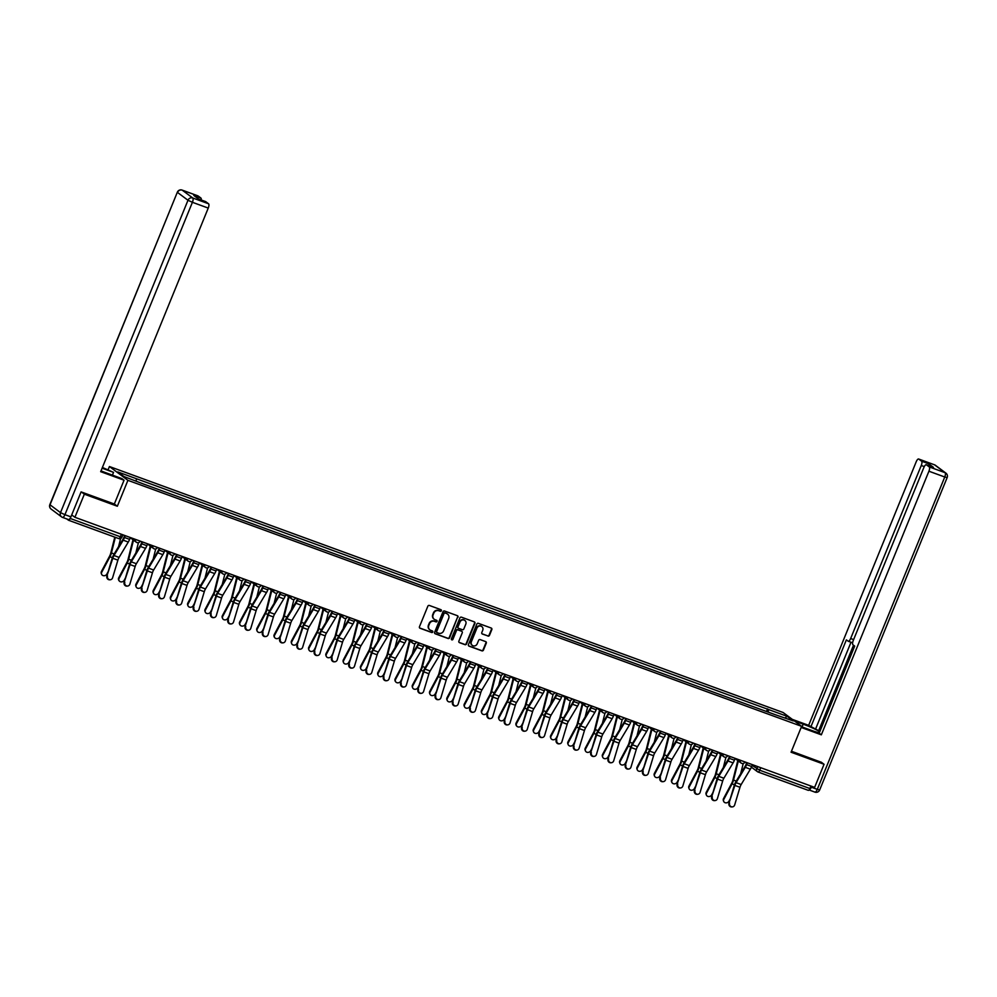 <?xml version="1.0" encoding="UTF-8"?>
<svg xmlns="http://www.w3.org/2000/svg" width="997" height="997" viewBox="0 0 997 997"><rect width="100%" height="100%" fill="white"/><g stroke="black" fill="none" stroke-linecap="round" stroke-linejoin="round"><path stroke-width="1.5" d="M441.372 610.762A0.86 0.81 126.8 0 0 440.936 609.69L429.383 605.466A1.234 1.147 126.8 0 0 427.838 606.213L419.463 626.727A1.234 1.147 126.8 0 0 420.086 628.272L431.639 632.484A0.86 0.81 126.8 0 0 432.474 630.989A0.86 0.81 126.8 0 0 432.287 630.889L430.791 630.341A3.963 3.689 126.8 0 1 428.797 625.431L429.495 623.711A3.963 3.689 126.8 0 1 434.468 621.343L435.963 621.879A0.86 0.81 126.8 0 0 436.798 620.396A0.86 0.81 126.8 0 0 436.611 620.284L435.116 619.748A3.963 3.689 126.8 0 1 433.122 614.825L433.82 613.118A3.963 3.689 126.8 0 1 438.792 610.737L440.288 611.286A0.86 0.81 126.8 0 0 441.372 610.762M434.056 619.125A3.963 3.689 126.8 0 1 432.76 614.551L433.458 612.843A3.963 3.689 126.8 0 1 438.418 610.463L439.914 611.011A0.86 0.81 126.8 0 0 440.923 609.678M419.637 627.96A1.234 1.147 126.8 0 0 419.712 627.985L431.265 632.21A0.86 0.81 126.8 0 0 432.274 630.889M429.732 629.718A3.963 3.689 126.8 0 1 428.436 625.144L429.134 623.437A3.963 3.689 126.8 0 1 434.094 621.056L435.589 621.605A0.86 0.81 126.8 0 0 436.599 620.284M487.919 636.074A1.234 1.147 126.8 0 0 489.465 635.338L491.82 629.581A1.234 1.147 126.8 0 0 491.197 628.035L478.373 623.349A1.234 1.147 126.8 0 0 476.815 624.097L468.44 644.61A1.234 1.147 126.8 0 0 469.064 646.156L481.9 650.842A1.234 1.147 126.8 0 0 483.445 650.094L486.287 643.14A1.234 1.147 126.8 0 0 485.664 641.607L480.168 639.6A1.234 1.147 126.8 0 0 478.622 640.336L477.214 643.788A3.315 3.078 126.8 0 1 472.316 645.383A3.315 3.078 126.8 0 1 471.394 641.669L476.902 628.16A3.315 3.078 126.8 0 1 481.8 626.565A3.315 3.078 126.8 0 1 482.722 630.278L481.8 632.534A1.234 1.147 126.8 0 0 482.423 634.067L487.545 635.799A1.234 1.147 126.8 0 0 489.103 635.052L491.446 629.294A1.234 1.147 126.8 0 0 491.272 628.073M81.442 492.007L84.346 494.188L117.347 506.239L127.915 480.342L801.625 726.327L791.057 752.224L824.058 764.275L814.636 787.381L74.912 517.293L71.709 514.901M84.346 494.188L74.912 517.293M458.009 617.23A1.234 1.147 126.8 0 0 457.386 615.697L444.55 611.011A1.234 1.147 126.8 0 0 443.004 611.747L434.63 632.272A1.234 1.147 126.8 0 0 435.253 633.805L448.077 638.491A1.234 1.147 126.8 0 0 449.635 637.744L457.635 616.956A1.234 1.147 126.8 0 0 457.461 615.722M461.461 617.18L474.285 621.866A1.234 1.147 126.8 0 1 474.908 623.399L466.534 643.925A1.234 1.147 126.8 0 1 464.988 644.66L459.492 642.654A1.234 1.147 126.8 0 1 458.869 641.121L462.272 632.796A1.234 1.147 126.8 0 0 461.648 631.263L458.009 629.93A1.234 1.147 126.8 0 0 456.452 630.677L452.912 639.339A0.86 0.81 126.8 0 1 451.641 639.75A0.86 0.81 126.8 0 1 451.392 638.778L459.904 617.928A1.234 1.147 126.8 0 1 461.461 617.18M108.175 469.575L109.421 466.521L783.119 712.506L801.625 726.327M824.058 764.275L821.154 762.107M810.91 786.022L809.888 788.54A2.517 0.885 110.1 0 1 808.28 790.347A2.517 0.885 110.1 0 1 808.193 790.309L758.194 772.052M66.787 518.951L68.481 520.21A2.517 0.885 -69.9 0 0 68.556 520.26A2.517 0.885 -69.9 0 0 70.164 518.44L120.35 536.772L121.933 537.171L122.905 534.816M768.238 712.12L768.438 709.49L787.044 716.282L793.263 720.931L775.516 714.787L143.468 484.006L123.989 476.554L117.771 471.917L136.377 478.71L136.215 481.028M768.438 709.49L136.377 478.71M127.915 480.342L109.421 466.521M117.347 506.239L114.343 503.996M766.481 711.484L767.565 708.842M785.1 717.952L787.044 716.282M434.804 633.494A1.234 1.147 126.8 0 0 434.879 633.531L447.715 638.217A1.234 1.147 126.8 0 0 449.261 637.469L457.635 616.956M445.098 613.043A0.86 0.81 126.8 0 0 444.014 613.566L436.661 631.575A0.86 0.81 126.8 0 0 437.097 632.646L438.668 633.22A3.963 3.689 126.8 0 0 443.64 630.839L448.662 618.539A3.963 3.689 126.8 0 0 446.668 613.616L444.724 612.769A0.86 0.81 126.8 0 0 443.64 613.28L444.014 613.566M436.723 632.372A0.86 0.81 126.8 0 1 436.287 631.288L443.64 613.28M447.366 613.965A3.963 3.689 126.8 0 0 446.307 613.342L446.668 613.616M444.724 612.769L446.307 613.342M459.056 642.355A1.234 1.147 126.8 0 0 459.131 642.38L464.614 644.386A1.234 1.147 126.8 0 0 466.172 643.638L474.547 623.125A1.234 1.147 126.8 0 0 474.36 621.891M461.723 631.288A1.234 1.147 126.8 0 0 461.275 630.989L457.635 629.655A1.234 1.147 126.8 0 0 456.078 630.403L452.912 639.339M451.479 639.588A0.86 0.81 126.8 0 0 452.551 639.065M465.798 624.172A3.315 3.078 126.8 0 0 464.864 620.458A3.315 3.078 126.8 0 0 459.978 622.041L458.034 626.801A1.234 1.147 126.8 0 0 458.657 628.334L462.296 629.668A1.234 1.147 126.8 0 0 463.854 628.92L465.798 624.172M464.677 620.321A3.315 3.078 126.8 0 0 459.605 621.767L459.978 622.041M458.209 628.035A1.234 1.147 126.8 0 1 457.66 626.527L459.605 621.767M481.987 633.768A1.234 1.147 126.8 0 0 482.062 633.793L487.545 635.799M481.601 626.44A3.315 3.078 126.8 0 0 476.541 627.886L476.902 628.16M472.142 645.233A3.315 3.078 126.8 0 1 471.02 641.395L476.541 627.886M468.615 645.844A1.234 1.147 126.8 0 0 468.69 645.869L481.526 650.555A1.234 1.147 126.8 0 0 483.071 649.82L485.913 642.866A1.234 1.147 126.8 0 0 485.738 641.632M101.594 574.235L101.295 573.487A2.904 2.517 -21.7 0 1 101.445 571.48L101.744 572.228A2.904 2.517 158.3 0 0 106.841 574.098L108.224 571.493M114.78 537.134L110.742 553.198A4.661 1.645 110.1 0 1 109.658 556.027L101.445 571.48M115.34 537.346L111.427 552.949A6.306 2.218 110.1 0 1 109.957 556.775L101.744 572.228M120.612 538.53L118.581 546.618M107.502 575.917A2.904 2.679 84.8 0 0 110.318 579.743A2.904 2.679 84.8 0 0 112.599 577.786L117.883 560.152L112.798 558.283L106.878 575.979A2.904 2.679 -95.2 0 0 109.994 579.743M124.712 535.476L124.027 537.146A6.306 2.218 110.1 0 1 122.98 539.277L113.783 554.619A6.306 2.218 -69.9 0 0 112.163 558.345L106.878 575.979M125.261 535.676L124.513 537.508A7.939 2.804 110.1 0 1 123.192 540.187L113.982 555.528A4.661 1.645 -69.9 0 0 112.798 558.283M130.358 537.533L129.61 539.377A7.939 2.804 110.1 0 1 128.289 542.044L119.079 557.398A4.661 1.645 -69.9 0 0 117.883 560.152M118.88 580.541L118.581 579.793A2.904 2.517 -21.7 0 1 118.73 577.786L119.029 578.547A2.904 2.517 158.3 0 0 124.114 580.404L125.497 577.811M133.012 539.751A7.939 2.804 -69.9 0 0 132.726 540.785L128.027 559.504A4.661 1.645 110.1 0 1 126.943 562.333L118.73 577.786M133.511 540.125A6.306 2.218 -69.9 0 0 133.399 540.536L128.7 559.255A6.306 2.218 110.1 0 1 127.242 563.093L119.029 578.547M138.433 542.642L135.854 552.936M136.153 586.859L135.854 586.099A2.904 2.517 -21.7 0 1 136.003 584.105L136.302 584.853A2.904 2.517 158.3 0 0 141.4 586.71L142.783 584.117M150.298 546.057A7.939 2.804 -69.9 0 0 149.999 547.091L145.3 565.81A4.661 1.645 110.1 0 1 144.216 568.651L136.003 584.105M150.796 546.431A6.306 2.218 -69.9 0 0 150.684 546.855L145.986 565.561A6.306 2.218 110.1 0 1 144.515 569.399L136.302 584.853M155.719 548.961L153.139 559.242M101.021 470.858A14.182 1.396 22.2 0 0 106.143 472.84L121.871 478.585L124.052 480.218L100.672 471.681L208.248 208.086L192.409 202.304L64.93 514.676L70.912 516.857L81.106 491.895L114.331 504.021L124.052 480.218M102.105 468.191L113.546 472.366L102.404 467.468M112.412 475.133L113.546 472.366M197.83 195.848A3.776 1.333 110.1 0 1 197.967 195.873A3.776 1.333 110.1 0 1 198.091 195.948L200.908 198.042A3.776 1.333 110.1 0 1 201.232 199.998M205.482 201.568A3.776 1.333 110.1 0 1 205.631 201.593A3.776 1.333 110.1 0 1 205.756 201.668L208.56 203.774A3.776 1.333 110.1 0 1 208.248 208.086M200.908 198.042L193.817 195.462L198.665 199.076L205.756 201.668M70.912 516.857A3.776 1.333 110.1 0 1 68.506 519.587A3.776 1.333 110.1 0 1 68.382 519.512L62.661 517.431M794.497 721.005L803.196 724.183A14.182 1.396 22.2 0 1 819.733 731.786M801.451 726.726L811.521 730.402A14.182 1.396 22.2 0 0 819.347 732.745M801.164 727.449L821.341 734.826L819.16 733.194L854.703 646.093L852.958 644.797A3.776 1.333 -69.9 0 1 853.27 640.485L923.883 467.456A3.776 1.333 -69.9 0 1 926.288 464.739L933.379 467.319A3.776 1.333 110.1 0 1 933.504 467.394L928.656 463.767A3.776 1.333 110.1 0 1 928.992 465.724M819.908 731.374L808.654 725.342L916.231 461.736A3.776 1.333 -69.9 0 1 918.636 459.006A3.776 1.333 -69.9 0 1 918.76 459.081L921.564 461.175L928.656 463.767M792.303 719.373L808.654 725.342M821.341 734.826L928.917 471.22A3.776 1.333 -69.9 0 0 929.229 466.908L926.412 464.801A3.776 1.333 -69.9 0 0 926.288 464.739M924.281 466.596L921.253 465.499L850.653 638.516A3.776 1.333 -69.9 0 1 848.235 641.245A3.776 1.333 -69.9 0 1 848.111 641.171L846.378 639.875L810.835 726.975M921.253 465.499A3.776 1.333 -69.9 0 0 921.564 461.175M821.453 762.319L791.444 751.252M811.296 787.194L817.278 789.375A3.776 1.333 110.1 0 1 814.873 792.104A3.776 1.333 110.1 0 1 814.748 792.029L809.053 789.948A3.776 1.333 -69.9 0 0 811.296 787.194L811.658 786.297M853.519 645.209L818.562 730.876M851.002 642.255L815.708 728.745M124.787 582.236A2.904 2.679 84.8 0 0 127.591 586.049A2.904 2.679 84.8 0 0 129.872 584.092L135.168 566.458L130.071 564.601L124.151 582.285A2.904 2.679 -95.2 0 0 127.28 586.062M141.998 541.782L141.312 543.465A6.306 2.218 110.1 0 1 140.265 545.583L131.056 560.925A6.306 2.218 -69.9 0 0 129.448 564.651L124.151 582.285M142.546 541.982L141.798 543.826A7.939 2.804 110.1 0 1 140.465 546.493L131.268 561.847A4.661 1.645 -69.9 0 0 130.071 564.601M147.643 543.851L146.883 545.683A7.939 2.804 110.1 0 1 145.562 548.35L136.365 563.704A4.661 1.645 -69.9 0 0 135.168 566.458M142.06 588.542A2.904 2.679 84.8 0 0 144.877 592.355A2.904 2.679 84.8 0 0 147.157 590.398L152.454 572.764L147.357 570.907L141.437 588.604A2.904 2.679 -95.2 0 0 144.553 592.368M159.271 548.101L158.598 549.771A6.306 2.218 110.1 0 1 157.538 551.889L148.341 567.243A6.306 2.218 -69.9 0 0 146.721 570.957L141.437 588.604M159.819 548.3L159.071 550.132A7.939 2.804 110.1 0 1 157.75 552.799L148.553 568.153A4.661 1.645 -69.9 0 0 147.357 570.907M164.916 550.157L164.169 551.989A7.939 2.804 110.1 0 1 162.847 554.656L153.638 570.01A4.661 1.645 -69.9 0 0 152.454 572.764M153.438 593.165L153.139 592.417A2.904 2.517 -21.7 0 1 153.289 590.411L153.588 591.159A2.904 2.517 158.3 0 0 158.685 593.016L160.056 590.423M167.571 552.363A7.939 2.804 -69.9 0 0 167.284 553.41L162.586 572.116A4.661 1.645 110.1 0 1 161.502 574.957L153.289 590.411M168.069 552.737A6.306 2.218 -69.9 0 0 167.97 553.161L163.271 571.879A6.306 2.218 110.1 0 1 161.801 575.705L153.588 591.159M172.992 555.267L170.412 565.548M170.724 599.471L170.425 598.723A2.904 2.517 -21.7 0 1 170.562 596.717L170.861 597.465A2.904 2.517 158.3 0 0 175.958 599.334L177.341 596.729M184.856 558.669A7.939 2.804 -69.9 0 0 184.557 559.716L179.859 578.434A4.661 1.645 110.1 0 1 178.775 581.263L170.562 596.717M185.355 559.055A6.306 2.218 -69.9 0 0 185.243 559.467L180.544 578.185A6.306 2.218 110.1 0 1 179.074 582.011L170.861 597.465M190.277 561.573L187.698 571.854M187.997 605.777L187.698 605.029A2.904 2.517 -21.7 0 1 187.847 603.023L188.146 603.783A2.904 2.517 158.3 0 0 193.244 605.64L194.614 603.048M202.129 564.987A7.939 2.804 -69.9 0 0 201.843 566.022L197.144 584.74A4.661 1.645 110.1 0 1 196.06 587.582L187.847 603.023M202.64 565.361A6.306 2.218 -69.9 0 0 202.528 565.785L197.83 584.491A6.306 2.218 110.1 0 1 196.359 588.33L188.146 603.783M207.563 567.891L204.971 578.173M159.346 594.848A2.904 2.679 84.8 0 0 162.15 598.674A2.904 2.679 84.8 0 0 164.443 596.717L169.727 579.07L164.63 577.213L158.71 594.91A2.904 2.679 -95.2 0 0 161.838 598.674M176.556 554.407L175.871 556.077A6.306 2.218 110.1 0 1 174.824 558.195L165.614 573.549A6.306 2.218 -69.9 0 0 164.007 577.275L158.71 594.91M177.105 554.606L176.357 556.438A7.939 2.804 110.1 0 1 175.036 559.105L165.826 574.459A4.661 1.645 -69.9 0 0 164.63 577.213M182.202 556.463L181.454 558.295A7.939 2.804 110.1 0 1 180.121 560.975L170.923 576.316A4.661 1.645 -69.9 0 0 169.727 579.07M176.619 601.166A2.904 2.679 84.8 0 0 179.435 604.98A2.904 2.679 84.8 0 0 181.716 603.023L187.012 585.389L181.915 583.519L175.995 601.216A2.904 2.679 -95.2 0 0 179.111 604.992M193.842 560.713L193.156 562.395A6.306 2.218 110.1 0 1 192.097 564.514L182.9 579.855A6.306 2.218 -69.9 0 0 181.28 583.581L175.995 601.216M194.378 560.912L193.63 562.744A7.939 2.804 110.1 0 1 192.309 565.424L183.112 580.765A4.661 1.645 -69.9 0 0 181.915 583.519M199.475 562.769L198.727 564.614A7.939 2.804 110.1 0 1 197.406 567.281L188.209 582.634A4.661 1.645 -69.9 0 0 187.012 585.389M193.904 607.472A2.904 2.679 84.8 0 0 196.708 611.286A2.904 2.679 84.8 0 0 199.001 609.329L204.285 591.695L199.188 589.838L193.268 607.522A2.904 2.679 -95.2 0 0 196.397 611.298M211.115 567.019L210.429 568.701A6.306 2.218 110.1 0 1 209.382 570.82L200.185 586.174A6.306 2.218 -69.9 0 0 198.565 589.888L193.268 607.522M211.663 567.218L210.915 569.063A7.939 2.804 110.1 0 1 209.594 571.73L200.385 587.083A4.661 1.645 -69.9 0 0 199.188 589.838M216.76 569.088L216.013 570.92A7.939 2.804 110.1 0 1 214.691 573.587L205.482 588.94A4.661 1.645 -69.9 0 0 204.285 591.695M205.282 612.096L204.983 611.348A2.904 2.517 -21.7 0 1 205.12 609.341L205.419 610.089A2.904 2.517 158.3 0 0 210.517 611.946L211.9 609.354M219.415 571.293A7.939 2.804 -69.9 0 0 219.128 572.34L214.43 591.047A4.661 1.645 110.1 0 1 213.333 593.888L205.12 609.341M219.913 571.667A6.306 2.218 -69.9 0 0 219.801 572.091L215.103 590.797A6.306 2.218 110.1 0 1 213.632 594.636L205.419 610.089M224.836 574.197L222.256 584.479M211.177 613.778A2.904 2.679 84.8 0 0 213.994 617.592A2.904 2.679 84.8 0 0 216.274 615.635L221.571 598.001L216.474 596.144L210.554 613.84A2.904 2.679 -95.2 0 0 213.682 617.604M228.4 573.337L227.715 575.007A6.306 2.218 110.1 0 1 226.668 577.126L217.458 592.48A6.306 2.218 -69.9 0 0 215.851 596.194L210.554 613.84M228.936 573.537L228.188 575.369A7.939 2.804 110.1 0 1 226.867 578.036L217.67 593.389A4.661 1.645 -69.9 0 0 216.474 596.144M234.033 575.394L233.286 577.226A7.939 2.804 110.1 0 1 231.965 579.905L222.767 595.246A4.661 1.645 -69.9 0 0 221.571 598.001M222.555 618.402L222.256 617.654A2.904 2.517 -21.7 0 1 222.406 615.648L222.705 616.395A2.904 2.517 158.3 0 0 227.802 618.252L229.185 615.66M236.688 577.599A7.939 2.804 -69.9 0 0 236.401 578.646L231.703 597.365A4.661 1.645 110.1 0 1 230.619 600.194L222.406 615.648M237.199 577.973A6.306 2.218 -69.9 0 0 237.087 578.397L232.388 597.116A6.306 2.218 110.1 0 1 230.918 600.942L222.705 616.395M242.121 580.503L239.542 590.785M228.463 620.084A2.904 2.679 84.8 0 0 231.267 623.91A2.904 2.679 84.8 0 0 233.56 621.954L238.844 604.307L233.747 602.45L227.839 620.146A2.904 2.679 -95.2 0 0 230.955 623.91M245.673 579.643L244.988 581.313A6.306 2.218 110.1 0 1 243.941 583.432L234.744 598.786A6.306 2.218 -69.9 0 0 233.124 602.512L227.839 620.146M246.222 579.843L245.474 581.675A7.939 2.804 110.1 0 1 244.153 584.354L234.943 599.696A4.661 1.645 -69.9 0 0 233.747 602.45M251.319 581.7L250.571 583.532A7.939 2.804 110.1 0 1 249.25 586.211L240.04 601.552A4.661 1.645 -69.9 0 0 238.844 604.307M239.841 624.708L239.542 623.96A2.904 2.517 -21.7 0 1 239.691 621.954L239.99 622.701A2.904 2.517 158.3 0 0 245.075 624.571L246.458 621.966M253.973 583.918A7.939 2.804 -69.9 0 0 253.687 584.952L248.988 603.671A4.661 1.645 110.1 0 1 247.904 606.5L239.691 621.954M254.472 584.292A6.306 2.218 -69.9 0 0 254.36 584.703L249.661 603.422A6.306 2.218 110.1 0 1 248.203 607.26L239.99 622.701M259.394 586.809L256.815 597.103M245.748 626.403A2.904 2.679 84.8 0 0 248.552 630.216A2.904 2.679 84.8 0 0 250.833 628.26L256.129 610.625L251.032 608.756L245.112 626.452A2.904 2.679 -95.2 0 0 248.241 630.229M262.959 585.949L262.273 587.632A6.306 2.218 110.1 0 1 261.226 589.75L252.017 605.092A6.306 2.218 -69.9 0 0 250.409 608.818L245.112 626.452M263.507 586.149L262.759 587.981A7.939 2.804 110.1 0 1 261.426 590.66L252.229 606.002A4.661 1.645 -69.9 0 0 251.032 608.756M268.592 588.018L267.844 589.85A7.939 2.804 110.1 0 1 266.523 592.517L257.326 607.871A4.661 1.645 -69.9 0 0 256.129 610.625M257.114 631.026L256.815 630.266A2.904 2.517 -21.7 0 1 256.964 628.272L257.263 629.02A2.904 2.517 158.3 0 0 262.361 630.877L263.744 628.284M271.259 590.224A7.939 2.804 -69.9 0 0 270.96 591.258L266.261 609.977A4.661 1.645 110.1 0 1 265.177 612.819L256.964 628.272M271.757 590.598A6.306 2.218 -69.9 0 0 271.645 591.022L266.947 609.728A6.306 2.218 110.1 0 1 265.476 613.566L257.263 629.02M276.68 593.128L274.1 603.409M263.021 632.709A2.904 2.679 84.8 0 0 265.838 636.522A2.904 2.679 84.8 0 0 268.118 634.566L273.402 616.931L268.318 615.074L262.398 632.771A2.904 2.679 -95.2 0 0 265.514 636.535M280.232 592.268L279.546 593.938A6.306 2.218 110.1 0 1 278.499 596.056L269.302 611.41A6.306 2.218 -69.9 0 0 267.682 615.124L262.398 632.771M280.78 592.467L280.032 594.299A7.939 2.804 110.1 0 1 278.711 596.966L269.514 612.32A4.661 1.645 -69.9 0 0 268.318 615.074M285.877 594.324L285.13 596.156A7.939 2.804 110.1 0 1 283.809 598.823L274.599 614.177A4.661 1.645 -69.9 0 0 273.402 616.931M274.399 637.332L274.1 636.585A2.904 2.517 -21.7 0 1 274.25 634.578L274.549 635.326A2.904 2.517 158.3 0 0 279.634 637.183L281.017 634.591M288.532 596.53A7.939 2.804 -69.9 0 0 288.245 597.577L283.547 616.283A4.661 1.645 110.1 0 1 282.463 619.125L274.25 634.578M289.03 596.904A6.306 2.218 -69.9 0 0 288.918 597.328L284.22 616.046A6.306 2.218 110.1 0 1 282.762 619.872L274.549 635.326M293.953 599.434L291.373 609.715M280.307 639.015A2.904 2.679 84.8 0 0 283.111 642.828A2.904 2.679 84.8 0 0 285.404 640.872L290.688 623.237L285.591 621.38L279.671 639.077A2.904 2.679 -95.2 0 0 282.799 642.841M297.517 598.574L296.832 600.244A6.306 2.218 110.1 0 1 295.785 602.362L286.575 617.716A6.306 2.218 -69.9 0 0 284.968 621.443L279.671 639.077M298.066 598.773L297.318 600.605A7.939 2.804 110.1 0 1 295.997 603.272L286.787 618.626A4.661 1.645 -69.9 0 0 285.591 621.38M303.163 600.63L302.415 602.462A7.939 2.804 110.1 0 1 301.082 605.142L291.884 620.483A4.661 1.645 -69.9 0 0 290.688 623.237M291.685 643.638L291.386 642.891A2.904 2.517 -21.7 0 1 291.523 640.884L291.822 641.632A2.904 2.517 158.3 0 0 296.919 643.501L298.302 640.897M305.817 602.836A7.939 2.804 -69.9 0 0 305.518 603.883L300.82 622.602A4.661 1.645 110.1 0 1 299.736 625.431L291.523 640.884M306.316 603.21A6.306 2.218 -69.9 0 0 306.204 603.634L301.505 622.352A6.306 2.218 110.1 0 1 300.035 626.178L291.822 641.632M311.238 605.74L308.659 616.021M297.58 645.321A2.904 2.679 84.8 0 0 300.396 649.147A2.904 2.679 84.8 0 0 302.677 647.19L307.973 629.556L302.876 627.686L296.956 645.383A2.904 2.679 -95.2 0 0 300.072 649.147M314.79 604.88L314.117 606.55A6.306 2.218 110.1 0 1 313.058 608.681L303.861 624.022A6.306 2.218 -69.9 0 0 302.241 627.749L296.956 645.383M315.339 605.079L314.591 606.911A7.939 2.804 110.1 0 1 313.27 609.591L304.073 624.932A4.661 1.645 -69.9 0 0 302.876 627.686M320.436 606.936L319.688 608.781A7.939 2.804 110.1 0 1 318.367 611.448L309.17 626.801A4.661 1.645 -69.9 0 0 307.973 629.556M308.958 649.944L308.659 649.197A2.904 2.517 -21.7 0 1 308.808 647.19L309.107 647.95A2.904 2.517 158.3 0 0 314.205 649.807L315.575 647.215M323.09 609.155A7.939 2.804 -69.9 0 0 322.804 610.189L318.105 628.908A4.661 1.645 110.1 0 1 317.021 631.737L308.808 647.19M323.601 609.528A6.306 2.218 -69.9 0 0 323.489 609.94L318.791 628.658A6.306 2.218 110.1 0 1 317.32 632.497L309.107 647.95M328.524 612.046L325.932 622.34M314.865 651.639A2.904 2.679 84.8 0 0 317.669 655.453A2.904 2.679 84.8 0 0 319.962 653.496L325.246 635.862L320.149 634.005L314.229 651.689A2.904 2.679 -95.2 0 0 317.358 655.465M332.076 611.186L331.39 612.868A6.306 2.218 110.1 0 1 330.343 614.987L321.146 630.328A6.306 2.218 -69.9 0 0 319.526 634.055L314.229 651.689M332.624 611.385L331.876 613.23A7.939 2.804 110.1 0 1 330.555 615.897L321.346 631.251A4.661 1.645 -69.9 0 0 320.149 634.005M337.721 613.255L336.974 615.087A7.939 2.804 110.1 0 1 335.653 617.754L326.443 633.107A4.661 1.645 -69.9 0 0 325.246 635.862M326.243 656.263L325.944 655.503A2.904 2.517 -21.7 0 1 326.081 653.509L326.38 654.256A2.904 2.517 158.3 0 0 331.478 656.113L332.861 653.521M340.376 615.461A7.939 2.804 -69.9 0 0 340.089 616.495L335.391 635.214A4.661 1.645 110.1 0 1 334.294 638.055L326.081 653.509M340.874 615.834A6.306 2.218 -69.9 0 0 340.762 616.258L336.064 634.964A6.306 2.218 110.1 0 1 334.593 638.803L326.38 654.256M345.797 618.364L343.217 628.646M332.138 657.945A2.904 2.679 84.8 0 0 334.955 661.759A2.904 2.679 84.8 0 0 337.235 659.802L342.532 642.168L337.435 640.311L331.515 658.008A2.904 2.679 -95.2 0 0 334.643 661.771M349.361 617.504L348.676 619.174A6.306 2.218 110.1 0 1 347.629 621.293L338.419 636.647A6.306 2.218 -69.9 0 0 336.799 640.361L331.515 658.008M349.897 617.704L349.149 619.536A7.939 2.804 110.1 0 1 347.828 622.203L338.631 637.557A4.661 1.645 -69.9 0 0 337.435 640.311M354.994 619.561L354.247 621.393A7.939 2.804 110.1 0 1 352.926 624.06L343.728 639.413A4.661 1.645 -69.9 0 0 342.532 642.168M343.516 662.569L343.217 661.821A2.904 2.517 -21.7 0 1 343.367 659.815L343.666 660.562A2.904 2.517 158.3 0 0 348.763 662.419L350.134 659.827M357.649 621.767A7.939 2.804 -69.9 0 0 357.362 622.813L352.664 641.52A4.661 1.645 110.1 0 1 351.58 644.361L343.367 659.815M358.16 622.14A6.306 2.218 -69.9 0 0 358.048 622.564L353.349 641.283A6.306 2.218 110.1 0 1 351.879 645.109L343.666 660.562M363.082 624.67L360.49 634.952M349.424 664.251A2.904 2.679 84.8 0 0 352.228 668.077A2.904 2.679 84.8 0 0 354.521 666.121L359.805 648.474L354.708 646.617L348.8 664.314A2.904 2.679 -95.2 0 0 351.916 668.077M366.634 623.81L365.949 625.48A6.306 2.218 110.1 0 1 364.902 627.599L355.705 642.953A6.306 2.218 -69.9 0 0 354.085 646.679L348.8 664.314M367.183 624.01L366.435 625.842A7.939 2.804 110.1 0 1 365.114 628.509L355.904 643.863A4.661 1.645 -69.9 0 0 354.708 646.617M372.28 625.867L371.532 627.699A7.939 2.804 110.1 0 1 370.211 630.378L361.001 645.72A4.661 1.645 -69.9 0 0 359.805 648.474M360.802 668.875L360.503 668.127A2.904 2.517 -21.7 0 1 360.64 666.121L360.939 666.868A2.904 2.517 158.3 0 0 366.036 668.738L367.419 666.133M374.934 628.073A7.939 2.804 -69.9 0 0 374.648 629.119L369.949 647.838A4.661 1.645 110.1 0 1 368.865 650.667L360.64 666.121M375.433 628.459A6.306 2.218 -69.9 0 0 375.321 628.87L370.622 647.589A6.306 2.218 110.1 0 1 369.164 651.415L360.939 666.868M380.356 630.976L377.776 641.258M366.709 670.57A2.904 2.679 84.8 0 0 369.513 674.383A2.904 2.679 84.8 0 0 371.794 672.427L377.09 654.792L371.993 652.923L366.073 670.62A2.904 2.679 -95.2 0 0 369.202 674.396M383.92 630.116L383.234 631.799A6.306 2.218 110.1 0 1 382.187 633.918L372.978 649.259A6.306 2.218 -69.9 0 0 371.37 652.985L366.073 670.62M384.468 630.316L383.708 632.148A7.939 2.804 110.1 0 1 382.387 634.827L373.19 650.169A4.661 1.645 -69.9 0 0 371.993 652.923M389.553 632.173L388.805 634.017A7.939 2.804 110.1 0 1 387.484 636.684L378.287 652.038A4.661 1.645 -69.9 0 0 377.09 654.792M378.075 675.181L377.776 674.433A2.904 2.517 -21.7 0 1 377.925 672.427L378.224 673.187A2.904 2.517 158.3 0 0 383.322 675.044L384.705 672.452M392.22 634.391A7.939 2.804 -69.9 0 0 391.921 635.425L387.222 654.144A4.661 1.645 110.1 0 1 386.138 656.986L377.925 672.427M392.718 634.765A6.306 2.218 -69.9 0 0 392.606 635.189L387.908 653.895A6.306 2.218 110.1 0 1 386.437 657.733L378.224 673.187M397.641 637.295L395.061 647.576M383.982 676.876A2.904 2.679 84.8 0 0 386.799 680.689A2.904 2.679 84.8 0 0 389.079 678.733L394.363 661.098L389.279 659.241L383.359 676.926A2.904 2.679 -95.2 0 0 386.475 680.702M401.193 636.422L400.507 638.105A6.306 2.218 110.1 0 1 399.461 640.224L390.263 655.577A6.306 2.218 -69.9 0 0 388.643 659.291L383.359 676.926M401.741 636.622L400.993 638.466A7.939 2.804 110.1 0 1 399.672 641.133L390.463 656.487A4.661 1.645 -69.9 0 0 389.279 659.241M406.838 638.491L406.091 640.323A7.939 2.804 110.1 0 1 404.77 642.99L395.56 658.344A4.661 1.645 -69.9 0 0 394.363 661.098M395.36 681.499L395.061 680.752A2.904 2.517 -21.7 0 1 395.211 678.745L395.51 679.493A2.904 2.517 158.3 0 0 400.595 681.35L401.978 678.758M409.493 640.697A7.939 2.804 -69.9 0 0 409.206 641.744L404.508 660.45A4.661 1.645 110.1 0 1 403.424 663.292L395.211 678.745M409.991 641.071A6.306 2.218 -69.9 0 0 409.879 641.495L405.181 660.201A6.306 2.218 110.1 0 1 403.723 664.039L395.51 679.493M414.914 643.601L412.334 653.882M401.268 683.182A2.904 2.679 84.8 0 0 404.072 686.995A2.904 2.679 84.8 0 0 406.365 685.039L411.649 667.404L406.552 665.547L400.632 683.244A2.904 2.679 -95.2 0 0 403.76 687.008M418.478 642.741L417.793 644.411A6.306 2.218 110.1 0 1 416.746 646.53L407.536 661.883A6.306 2.218 -69.9 0 0 405.929 665.597L400.632 683.244M419.027 642.94L418.279 644.772A7.939 2.804 110.1 0 1 416.958 647.439L407.748 662.793A4.661 1.645 -69.9 0 0 406.552 665.547M424.124 644.797L423.364 646.629A7.939 2.804 110.1 0 1 422.043 649.309L412.845 664.65A4.661 1.645 -69.9 0 0 411.649 667.404M412.646 687.805L412.347 687.058A2.904 2.517 -21.7 0 1 412.484 685.051L412.783 685.799A2.904 2.517 158.3 0 0 417.88 687.656L419.263 685.064M426.778 647.003A7.939 2.804 -69.9 0 0 426.479 648.05L421.781 666.769A4.661 1.645 110.1 0 1 420.697 669.598L412.484 685.051M427.277 647.377A6.306 2.218 -69.9 0 0 427.165 647.801L422.466 666.519A6.306 2.218 110.1 0 1 420.996 670.345L412.783 685.799M432.2 649.907L429.62 660.188M418.541 689.488A2.904 2.679 84.8 0 0 421.357 693.314A2.904 2.679 84.8 0 0 423.638 691.357L428.934 673.71L423.837 671.853L417.917 689.55A2.904 2.679 -95.2 0 0 421.033 693.314M435.751 649.047L435.078 650.717A6.306 2.218 110.1 0 1 434.019 652.836L424.822 668.189A6.306 2.218 -69.9 0 0 423.202 671.916L417.917 689.55M436.3 649.246L435.552 651.078A7.939 2.804 110.1 0 1 434.231 653.745L425.034 669.099A4.661 1.645 -69.9 0 0 423.837 671.853M441.397 651.103L440.649 652.935A7.939 2.804 110.1 0 1 439.328 655.615L430.118 670.956A4.661 1.645 -69.9 0 0 428.934 673.71M429.919 694.111L429.62 693.364A2.904 2.517 -21.7 0 1 429.769 691.357L430.068 692.105A2.904 2.517 158.3 0 0 435.166 693.974L436.536 691.37M444.051 653.322A7.939 2.804 -69.9 0 0 443.765 654.356L439.066 673.075A4.661 1.645 110.1 0 1 437.982 675.904L429.769 691.357M444.55 653.696A6.306 2.218 -69.9 0 0 444.45 654.107L439.752 672.825A6.306 2.218 110.1 0 1 438.281 676.664L430.068 692.105M449.473 656.213L446.893 666.507M435.826 695.806A2.904 2.679 84.8 0 0 438.63 699.62A2.904 2.679 84.8 0 0 440.923 697.663L446.207 680.029L441.11 678.159L435.19 695.856A2.904 2.679 -95.2 0 0 438.319 699.632M453.037 655.353L452.351 657.035A6.306 2.218 110.1 0 1 451.305 659.154L442.095 674.495A6.306 2.218 -69.9 0 0 440.487 678.222L435.19 695.856M453.585 655.552L452.837 657.384A7.939 2.804 110.1 0 1 451.516 660.064L442.307 675.405A4.661 1.645 -69.9 0 0 441.11 678.159M458.682 657.422L457.935 659.254A7.939 2.804 110.1 0 1 456.601 661.921L447.404 677.275A4.661 1.645 -69.9 0 0 446.207 680.029M447.204 700.43L446.905 699.67A2.904 2.517 -21.7 0 1 447.042 697.676L447.341 698.423A2.904 2.517 158.3 0 0 452.439 700.28L453.822 697.688M461.337 659.628A7.939 2.804 -69.9 0 0 461.05 660.662L456.352 679.381A4.661 1.645 110.1 0 1 455.255 682.222L447.042 697.676M461.835 660.002A6.306 2.218 -69.9 0 0 461.723 660.425L457.025 679.131A6.306 2.218 110.1 0 1 455.554 682.97L447.341 698.423M466.758 662.531L464.178 672.813M453.099 702.112A2.904 2.679 84.8 0 0 455.916 705.926A2.904 2.679 84.8 0 0 458.196 703.969L463.493 686.335L458.396 684.478L452.476 702.175A2.904 2.679 -95.2 0 0 455.592 705.938M470.322 661.659L469.637 663.341A6.306 2.218 110.1 0 1 468.578 665.46L459.38 680.814A6.306 2.218 -69.9 0 0 457.76 684.528L452.476 702.175M470.858 661.871L470.11 663.703A7.939 2.804 110.1 0 1 468.789 666.37L459.592 681.724A4.661 1.645 -69.9 0 0 458.396 684.478M475.955 663.728L475.208 665.56A7.939 2.804 110.1 0 1 473.887 668.227L464.689 683.581A4.661 1.645 -69.9 0 0 463.493 686.335M464.477 706.736L464.178 705.988A2.904 2.517 -21.7 0 1 464.328 703.982L464.627 704.729A2.904 2.517 158.3 0 0 469.724 706.586L471.095 703.994M478.61 665.934A7.939 2.804 -69.9 0 0 478.323 666.981L473.625 685.687A4.661 1.645 110.1 0 1 472.541 688.528L464.328 703.982M479.121 666.308A6.306 2.218 -69.9 0 0 479.009 666.731L474.31 685.45A6.306 2.218 110.1 0 1 472.84 689.276L464.627 704.729M484.043 668.837L481.451 679.119M470.385 708.418A2.904 2.679 84.8 0 0 473.189 712.232A2.904 2.679 84.8 0 0 475.482 710.275L480.766 692.641L475.669 690.784L469.761 708.481A2.904 2.679 -95.2 0 0 472.877 712.244M487.595 667.978L486.91 669.648A6.306 2.218 110.1 0 1 485.863 671.766L476.666 687.12A6.306 2.218 -69.9 0 0 475.046 690.846L469.761 708.481M488.144 668.177L487.396 670.009A7.939 2.804 110.1 0 1 486.075 672.676L476.865 688.03A4.661 1.645 -69.9 0 0 475.669 690.784M493.241 670.034L492.493 671.866A7.939 2.804 110.1 0 1 491.172 674.545L481.962 689.887A4.661 1.645 -69.9 0 0 480.766 692.641M481.763 713.042L481.464 712.294A2.904 2.517 -21.7 0 1 481.601 710.288L481.9 711.035A2.904 2.517 158.3 0 0 486.997 712.905L488.38 710.3M495.895 672.24A7.939 2.804 -69.9 0 0 495.609 673.287L490.91 692.005A4.661 1.645 110.1 0 1 489.826 694.834L481.601 710.288M496.394 672.614A6.306 2.218 -69.9 0 0 496.282 673.037L491.583 691.756A6.306 2.218 110.1 0 1 490.113 695.582L481.9 711.035M501.317 675.143L498.737 685.425M487.658 714.724A2.904 2.679 84.8 0 0 490.474 718.55A2.904 2.679 84.8 0 0 492.755 716.594L498.051 698.959L492.954 697.09L487.035 714.787A2.904 2.679 -95.2 0 0 490.163 718.55M504.881 674.284L504.195 675.954A6.306 2.218 110.1 0 1 503.149 678.085L493.939 693.426A6.306 2.218 -69.9 0 0 492.331 697.152L487.035 714.787M505.429 674.483L504.669 676.315A7.939 2.804 110.1 0 1 503.348 678.994L494.151 694.336A4.661 1.645 -69.9 0 0 492.954 697.09M510.514 676.34L509.766 678.184A7.939 2.804 110.1 0 1 508.445 680.851L499.248 696.205A4.661 1.645 -69.9 0 0 498.051 698.959M499.036 719.348L498.737 718.6A2.904 2.517 -21.7 0 1 498.886 716.594L499.185 717.354A2.904 2.517 158.3 0 0 504.283 719.211L505.666 716.619M513.181 678.558A7.939 2.804 -69.9 0 0 512.882 679.593L508.183 698.311A4.661 1.645 110.1 0 1 507.099 701.14L498.886 716.594M513.679 678.932A6.306 2.218 -69.9 0 0 513.567 679.343L508.869 698.062A6.306 2.218 110.1 0 1 507.398 701.9L499.185 717.354M518.602 681.449L516.022 691.744M504.943 721.043A2.904 2.679 84.8 0 0 507.76 724.856A2.904 2.679 84.8 0 0 510.04 722.9L515.324 705.265L510.24 703.408L504.32 721.093A2.904 2.679 -95.2 0 0 507.436 724.869M522.154 680.59L521.468 682.272A6.306 2.218 110.1 0 1 520.422 684.391L511.224 699.732A6.306 2.218 -69.9 0 0 509.604 703.458L504.32 721.093M522.702 680.789L521.954 682.633A7.939 2.804 110.1 0 1 520.633 685.3L511.424 700.654A4.661 1.645 -69.9 0 0 510.24 703.408M527.799 682.658L527.052 684.49A7.939 2.804 110.1 0 1 525.731 687.157L516.521 702.511A4.661 1.645 -69.9 0 0 515.324 705.265M516.321 725.666L516.022 724.906A2.904 2.517 -21.7 0 1 516.172 722.912L516.471 723.66A2.904 2.517 158.3 0 0 521.556 725.517L522.939 722.925M530.454 684.864A7.939 2.804 -69.9 0 0 530.167 685.899L525.469 704.617A4.661 1.645 110.1 0 1 524.385 707.459L516.172 722.912M530.952 685.238A6.306 2.218 -69.9 0 0 530.84 685.662L526.142 704.368A6.306 2.218 110.1 0 1 524.684 708.206L516.471 723.66M535.875 687.768L533.295 698.05M522.229 727.349A2.904 2.679 84.8 0 0 525.033 731.162A2.904 2.679 84.8 0 0 527.313 729.206L532.61 711.571L527.513 709.714L521.593 727.411A2.904 2.679 -95.2 0 0 524.721 731.175M539.439 686.908L538.754 688.578A6.306 2.218 110.1 0 1 537.707 690.697L528.497 706.05A6.306 2.218 -69.9 0 0 526.89 709.764L521.593 727.411M539.988 687.107L539.24 688.939A7.939 2.804 110.1 0 1 537.906 691.606L528.709 706.96A4.661 1.645 -69.9 0 0 527.513 709.714M545.072 688.964L544.325 690.796A7.939 2.804 110.1 0 1 543.004 693.463L533.806 708.817A4.661 1.645 -69.9 0 0 532.61 711.571M533.594 731.972L533.295 731.225A2.904 2.517 -21.7 0 1 533.445 729.218L533.744 729.966A2.904 2.517 158.3 0 0 538.841 731.823L540.224 729.231M547.739 691.17A7.939 2.804 -69.9 0 0 547.44 692.217L542.742 710.923A4.661 1.645 110.1 0 1 541.658 713.765L533.445 729.218M548.238 691.544A6.306 2.218 -69.9 0 0 548.126 691.968L543.427 710.687A6.306 2.218 110.1 0 1 541.957 714.513L533.744 729.966M553.161 694.074L550.581 704.356M539.502 733.655A2.904 2.679 84.8 0 0 542.318 737.481A2.904 2.679 84.8 0 0 544.599 735.524L549.895 717.877L544.798 716.02L538.879 733.717A2.904 2.679 -95.2 0 0 541.994 737.481M556.712 693.214L556.039 694.884A6.306 2.218 110.1 0 1 554.98 697.003L545.783 712.357A6.306 2.218 -69.9 0 0 544.163 716.083L538.879 733.717M557.261 693.413L556.513 695.245A7.939 2.804 110.1 0 1 555.192 697.912L545.995 713.266A4.661 1.645 -69.9 0 0 544.798 716.02M562.358 695.27L561.61 697.102A7.939 2.804 110.1 0 1 560.289 699.782L551.079 715.123A4.661 1.645 -69.9 0 0 549.895 717.877M550.88 738.279L550.581 737.531A2.904 2.517 -21.7 0 1 550.73 735.524L551.029 736.272A2.904 2.517 158.3 0 0 556.127 738.141L557.497 735.537M565.012 697.476A7.939 2.804 -69.9 0 0 564.726 698.523L560.027 717.242A4.661 1.645 110.1 0 1 558.943 720.071L550.73 735.524M565.511 697.863A6.306 2.218 -69.9 0 0 565.411 698.274L560.7 716.993A6.306 2.218 110.1 0 1 559.242 720.819L551.029 736.272M570.434 700.38L567.854 710.662M556.787 739.973A2.904 2.679 84.8 0 0 559.591 743.787A2.904 2.679 84.8 0 0 561.884 741.83L567.168 724.196L562.071 722.327L556.152 740.023A2.904 2.679 -95.2 0 0 559.28 743.799M573.998 699.52L573.312 701.203A6.306 2.218 110.1 0 1 572.266 703.321L563.056 718.663A6.306 2.218 -69.9 0 0 561.448 722.389L556.152 740.023M574.546 699.72L573.798 701.552A7.939 2.804 110.1 0 1 572.477 704.231L563.268 719.572A4.661 1.645 -69.9 0 0 562.071 722.327M579.643 701.576L578.896 703.421A7.939 2.804 110.1 0 1 577.562 706.088L568.365 721.442A4.661 1.645 -69.9 0 0 567.168 724.196M568.165 744.585L567.866 743.837A2.904 2.517 -21.7 0 1 568.003 741.83L568.302 742.591A2.904 2.517 158.3 0 0 573.4 744.447L574.783 741.855M582.298 703.795A7.939 2.804 -69.9 0 0 581.999 704.829L577.3 723.548A4.661 1.645 110.1 0 1 576.216 726.389L568.003 741.83M582.796 704.169A6.306 2.218 -69.9 0 0 582.684 704.592L577.986 723.299A6.306 2.218 110.1 0 1 576.515 727.137L568.302 742.591M587.719 706.699L585.139 716.98M574.06 746.279A2.904 2.679 84.8 0 0 576.877 750.093A2.904 2.679 84.8 0 0 579.157 748.136L584.454 730.502L579.357 728.645L573.437 746.329A2.904 2.679 -95.2 0 0 576.553 750.105M591.271 705.826L590.598 707.509A6.306 2.218 110.1 0 1 589.539 709.627L580.341 724.981A6.306 2.218 -69.9 0 0 578.721 728.695L573.437 746.329M591.819 706.026L591.071 707.87A7.939 2.804 110.1 0 1 589.75 710.537L580.553 725.891A4.661 1.645 -69.9 0 0 579.357 728.645M596.916 707.895L596.169 709.727A7.939 2.804 110.1 0 1 594.848 712.394L585.65 727.748A4.661 1.645 -69.9 0 0 584.454 730.502M585.438 750.903L585.139 750.155A2.904 2.517 -21.7 0 1 585.289 748.149L585.588 748.897A2.904 2.517 158.3 0 0 590.685 750.753L592.056 748.161M599.571 710.101A7.939 2.804 -69.9 0 0 599.284 711.148L594.586 729.854A4.661 1.645 110.1 0 1 593.502 732.695L585.289 748.149M600.082 710.475A6.306 2.218 -69.9 0 0 599.97 710.898L595.271 729.605A6.306 2.218 110.1 0 1 593.801 733.443L585.588 748.897M605.005 713.005L602.412 723.286M591.346 752.585A2.904 2.679 84.8 0 0 594.15 756.399A2.904 2.679 84.8 0 0 596.443 754.442L601.727 736.808L596.63 734.951L590.71 752.648A2.904 2.679 -95.2 0 0 593.838 756.411M608.556 712.145L607.871 713.815A6.306 2.218 110.1 0 1 606.824 715.933L597.627 731.287A6.306 2.218 -69.9 0 0 596.007 735.001L590.71 752.648M609.105 712.344L608.357 714.176A7.939 2.804 110.1 0 1 607.036 716.843L597.826 732.197A4.661 1.645 -69.9 0 0 596.63 734.951M614.202 714.201L613.454 716.033A7.939 2.804 110.1 0 1 612.133 718.712L602.923 734.054A4.661 1.645 -69.9 0 0 601.727 736.808M602.724 757.209L602.425 756.461A2.904 2.517 -21.7 0 1 602.562 754.455L602.861 755.203A2.904 2.517 158.3 0 0 607.958 757.059L609.341 754.467M616.856 716.407A7.939 2.804 -69.9 0 0 616.57 717.454L611.871 736.172A4.661 1.645 110.1 0 1 610.775 739.001L602.562 754.455M617.355 716.781A6.306 2.218 -69.9 0 0 617.243 717.204L612.544 735.923A6.306 2.218 110.1 0 1 611.074 739.749L602.861 755.203M622.278 719.311L619.698 729.592M608.619 758.891A2.904 2.679 84.8 0 0 611.435 762.717A2.904 2.679 84.8 0 0 613.716 760.761L619.012 743.114L613.915 741.257L607.996 758.954A2.904 2.679 -95.2 0 0 611.124 762.717M625.842 718.451L625.156 720.121A6.306 2.218 110.1 0 1 624.11 722.239L614.9 737.593A6.306 2.218 -69.9 0 0 613.28 741.319L607.996 758.954M626.378 718.65L625.63 720.482A7.939 2.804 110.1 0 1 624.309 723.149L615.112 738.503A4.661 1.645 -69.9 0 0 613.915 741.257M631.475 720.507L630.727 722.339A7.939 2.804 110.1 0 1 629.406 725.018L620.209 740.36A4.661 1.645 -69.9 0 0 619.012 743.114M619.997 763.515L619.698 762.767A2.904 2.517 -21.7 0 1 619.847 760.761L620.146 761.509A2.904 2.517 158.3 0 0 625.244 763.378L626.627 760.773M634.129 722.725A7.939 2.804 -69.9 0 0 633.843 723.76L629.144 742.478A4.661 1.645 110.1 0 1 628.06 745.307L619.847 760.761M634.64 723.099A6.306 2.218 -69.9 0 0 634.528 723.51L629.83 742.229A6.306 2.218 110.1 0 1 628.359 746.068L620.146 761.509M639.563 725.617L636.983 735.911M625.904 765.21A2.904 2.679 84.8 0 0 628.708 769.023A2.904 2.679 84.8 0 0 631.001 767.067L636.285 749.432L631.188 747.563L625.281 765.26A2.904 2.679 -95.2 0 0 628.397 769.036M643.115 724.757L642.429 726.439A6.306 2.218 110.1 0 1 641.383 728.558L632.185 743.899A6.306 2.218 -69.9 0 0 630.565 747.625L625.281 765.26M643.663 724.956L642.915 726.788A7.939 2.804 110.1 0 1 641.594 729.468L632.385 744.809A4.661 1.645 -69.9 0 0 631.188 747.563M648.76 726.825L648.013 728.657A7.939 2.804 110.1 0 1 646.692 731.324L637.482 746.678A4.661 1.645 -69.9 0 0 636.285 749.432M637.282 769.834L636.983 769.073A2.904 2.517 -21.7 0 1 637.12 767.079L637.419 767.827A2.904 2.517 158.3 0 0 642.517 769.684L643.9 767.092M651.415 729.031A7.939 2.804 -69.9 0 0 651.128 730.066L646.43 748.784A4.661 1.645 110.1 0 1 645.346 751.626L637.12 767.079M651.913 729.405A6.306 2.218 -69.9 0 0 651.801 729.829L647.103 748.535A6.306 2.218 110.1 0 1 645.645 752.374L637.419 767.827M656.836 731.935L654.256 742.217M643.19 771.516A2.904 2.679 84.8 0 0 645.994 775.33A2.904 2.679 84.8 0 0 648.274 773.373L653.571 755.738L648.474 753.882L642.554 771.566A2.904 2.679 -95.2 0 0 645.682 775.342M660.4 731.063L659.715 732.745A6.306 2.218 110.1 0 1 658.668 734.864L649.458 750.218A6.306 2.218 -69.9 0 0 647.851 753.931L642.554 771.566M660.949 731.275L660.201 733.107A7.939 2.804 110.1 0 1 658.867 735.774L649.67 751.127A4.661 1.645 -69.9 0 0 648.474 753.882M666.033 733.131L665.286 734.963A7.939 2.804 110.1 0 1 663.965 737.63L654.767 752.984A4.661 1.645 -69.9 0 0 653.571 755.738M654.555 776.14L654.256 775.392A2.904 2.517 -21.7 0 1 654.406 773.385L654.705 774.133A2.904 2.517 158.3 0 0 659.802 775.99L661.185 773.398M668.7 735.337A7.939 2.804 -69.9 0 0 668.401 736.384L663.703 755.09A4.661 1.645 110.1 0 1 662.619 757.932L654.406 773.385M669.199 735.711A6.306 2.218 -69.9 0 0 669.087 736.135L664.388 754.854A6.306 2.218 110.1 0 1 662.918 758.68L654.705 774.133M674.122 738.241L671.542 748.523M660.463 777.822A2.904 2.679 84.8 0 0 663.279 781.636A2.904 2.679 84.8 0 0 665.56 779.679L670.844 762.044L665.759 760.188L659.84 777.884A2.904 2.679 -95.2 0 0 662.955 781.648M677.673 737.381L676.988 739.051A6.306 2.218 110.1 0 1 675.941 741.17L666.744 756.524A6.306 2.218 -69.9 0 0 665.124 760.25L659.84 777.884M678.222 737.581L677.474 739.413A7.939 2.804 110.1 0 1 676.153 742.08L666.956 757.433A4.661 1.645 -69.9 0 0 665.759 760.188M683.319 739.438L682.571 741.269A7.939 2.804 110.1 0 1 681.25 743.949L672.04 759.29A4.661 1.645 -69.9 0 0 670.844 762.044M671.841 782.446L671.542 781.698A2.904 2.517 -21.7 0 1 671.691 779.691L671.99 780.439A2.904 2.517 158.3 0 0 677.075 782.309L678.459 779.704M685.973 741.643A7.939 2.804 -69.9 0 0 685.687 742.69L680.988 761.409A4.661 1.645 110.1 0 1 679.904 764.238L671.691 779.691M686.472 742.017A6.306 2.218 -69.9 0 0 686.36 742.441L681.661 761.16A6.306 2.218 110.1 0 1 680.203 764.986L671.99 780.439M691.395 744.547L688.815 754.829M677.748 784.128A2.904 2.679 84.8 0 0 680.552 787.954A2.904 2.679 84.8 0 0 682.845 785.997L688.129 768.363L683.032 766.494L677.113 784.19A2.904 2.679 -95.2 0 0 680.241 787.954M694.959 743.687L694.273 745.357A6.306 2.218 110.1 0 1 693.227 747.488L684.017 762.83A6.306 2.218 -69.9 0 0 682.409 766.556L677.113 784.19M695.507 743.887L694.759 745.719A7.939 2.804 110.1 0 1 693.438 748.398L684.229 763.739A4.661 1.645 -69.9 0 0 683.032 766.494M700.604 745.744L699.857 747.588A7.939 2.804 110.1 0 1 698.523 750.255L689.326 765.609A4.661 1.645 -69.9 0 0 688.129 768.363M689.126 788.752L688.827 788.004A2.904 2.517 -21.7 0 1 688.964 785.997L689.263 786.758A2.904 2.517 158.3 0 0 694.361 788.615L695.744 786.022M703.259 747.962A7.939 2.804 -69.9 0 0 702.96 748.996L698.261 767.715A4.661 1.645 110.1 0 1 697.177 770.544L688.964 785.997M703.757 748.336A6.306 2.218 -69.9 0 0 703.645 748.747L698.947 767.466A6.306 2.218 110.1 0 1 697.476 771.304L689.263 786.758M708.68 750.853L706.1 761.147M695.021 790.447A2.904 2.679 84.8 0 0 697.838 794.26A2.904 2.679 84.8 0 0 700.118 792.303L705.415 774.669L700.318 772.812L694.398 790.496A2.904 2.679 -95.2 0 0 697.514 794.273M712.232 749.993L711.559 751.676A6.306 2.218 110.1 0 1 710.5 753.794L701.302 769.136A6.306 2.218 -69.9 0 0 699.682 772.862L694.398 790.496M712.78 750.193L712.032 752.037A7.939 2.804 110.1 0 1 710.711 754.704L701.514 770.058A4.661 1.645 -69.9 0 0 700.318 772.812M717.877 752.062L717.13 753.894A7.939 2.804 110.1 0 1 715.809 756.561L706.599 771.915A4.661 1.645 -69.9 0 0 705.415 774.669M706.399 795.07L706.1 794.31A2.904 2.517 -21.7 0 1 706.25 792.316L706.549 793.064A2.904 2.517 158.3 0 0 711.646 794.921L713.017 792.328M720.532 754.268A7.939 2.804 -69.9 0 0 720.245 755.302L715.547 774.021A4.661 1.645 110.1 0 1 714.463 776.862L706.25 792.316M721.043 754.642A6.306 2.218 -69.9 0 0 720.931 755.065L716.232 773.772A6.306 2.218 110.1 0 1 714.762 777.61L706.549 793.064M725.953 757.172L723.373 767.453M712.307 796.753A2.904 2.679 84.8 0 0 715.111 800.566A2.904 2.679 84.8 0 0 717.404 798.609L722.688 780.975L717.591 779.118L711.671 796.815A2.904 2.679 -95.2 0 0 714.799 800.579M729.517 756.312L728.832 757.982A6.306 2.218 110.1 0 1 727.785 760.1L718.575 775.454A6.306 2.218 -69.9 0 0 716.968 779.168L711.671 796.815M730.066 756.511L729.318 758.343A7.939 2.804 110.1 0 1 727.997 761.01L718.787 776.364A4.661 1.645 -69.9 0 0 717.591 779.118M735.163 758.368L734.415 760.2A7.939 2.804 110.1 0 1 733.094 762.867L723.884 778.221A4.661 1.645 -69.9 0 0 722.688 780.975M723.685 801.376L723.386 800.628A2.904 2.517 -21.7 0 1 723.523 798.622L723.822 799.37A2.904 2.517 158.3 0 0 728.919 801.227L730.303 798.634M737.817 760.574A7.939 2.804 -69.9 0 0 737.531 761.621L732.832 780.327A4.661 1.645 110.1 0 1 731.736 783.168L723.523 798.622M738.316 760.948A6.306 2.218 -69.9 0 0 738.204 761.372L733.505 780.09A6.306 2.218 110.1 0 1 732.035 783.916L723.822 799.37M743.239 763.478L740.659 773.759M729.58 803.059A2.904 2.679 84.8 0 0 732.396 806.885A2.904 2.679 84.8 0 0 734.677 804.928L739.973 787.281L734.876 785.424L728.957 803.121A2.904 2.679 -95.2 0 0 732.085 806.885M746.803 762.618L746.117 764.288A6.306 2.218 110.1 0 1 745.071 766.406L735.861 781.76A6.306 2.218 -69.9 0 0 734.241 785.486L728.957 803.121M747.339 762.817L746.591 764.649A7.939 2.804 110.1 0 1 745.27 767.316L736.073 782.67A4.661 1.645 -69.9 0 0 734.876 785.424M752.436 764.674L751.688 766.506A7.939 2.804 110.1 0 1 750.367 769.186L741.17 784.527A4.661 1.645 -69.9 0 0 739.973 787.281M752.137 765.409L759.702 770.22L809.888 788.54M757.67 766.593L756.748 768.849A2.517 2.343 -53.2 0 0 757.458 771.678A2.517 2.517 0 0 0 758.106 772.027A2.517 0.885 -69.9 0 0 759.702 770.22L760.736 767.702M121.372 534.255L120.35 536.772A2.517 0.885 -69.9 0 1 118.743 538.579A2.517 0.885 -69.9 0 1 118.655 538.542L68.656 520.284M135.854 539.539L140.178 541.122M136.888 542.518A2.517 2.343 -53.2 0 1 135.592 539.452M153.127 545.858L157.464 547.428M170.412 552.164L174.724 553.771A2.517 2.517 0 0 1 170.886 554.843A2.517 2.343 -53.2 0 1 170.151 552.064M187.685 558.47L192.022 560.052M204.971 564.776L209.295 566.358M222.256 571.094L226.581 572.664M239.529 577.4L243.841 579.008A2.517 2.517 0 0 1 240.003 580.08A2.517 2.343 -53.2 0 1 239.28 577.3M256.815 583.706L261.127 585.314A2.517 2.517 0 0 1 257.288 586.386A2.517 2.343 -53.2 0 1 256.553 583.619M274.088 590.012L278.425 591.595M291.373 596.331L295.698 597.913M308.646 602.637L312.971 604.244A2.517 2.517 0 0 1 309.12 605.316A2.517 2.343 -53.2 0 1 308.397 602.549M325.932 608.943L330.244 610.563A2.517 2.517 0 0 1 326.405 611.622A2.517 2.343 -53.2 0 1 325.67 608.855M343.217 615.261L347.542 616.831M360.49 621.567L364.815 623.15M377.776 627.873L382.088 629.481A2.517 2.517 0 0 1 378.249 630.553A2.517 2.343 -53.2 0 1 377.514 627.786M395.049 634.179L399.373 635.799A2.517 2.517 0 0 1 395.522 636.859A2.517 2.343 -53.2 0 1 394.8 634.092M412.334 640.498L416.659 642.068M429.607 646.804L433.944 648.386M446.893 653.11L451.205 654.717A2.517 2.517 0 0 1 447.366 655.789A2.517 2.343 -53.2 0 1 446.631 653.023M464.166 659.416L468.503 660.999M481.451 665.734L485.776 667.317M498.737 672.04L503.061 673.623M516.01 678.346L520.334 679.966A2.517 2.517 0 0 1 516.483 681.026A2.517 2.343 -53.2 0 1 515.761 678.259M533.295 684.665L537.607 686.272A2.517 2.517 0 0 1 533.769 687.332A2.517 2.343 -53.2 0 1 533.034 684.565M550.568 690.971L554.905 692.554M567.854 697.277L572.178 698.86M585.127 703.583L589.451 705.203A2.517 2.517 0 0 1 585.6 706.262A2.517 2.343 -53.2 0 1 584.878 703.496M602.412 709.901L606.724 711.509A2.517 2.517 0 0 1 602.886 712.568A2.517 2.343 -53.2 0 1 602.151 709.802M619.698 716.207L624.022 717.79M636.971 722.513L641.295 724.096M654.256 728.819L658.568 730.44A2.517 2.517 0 0 1 654.73 731.499A2.517 2.343 -53.2 0 1 653.995 728.732M671.529 735.138L675.854 736.746A2.517 2.517 0 0 1 672.003 737.817A2.517 2.343 -53.2 0 1 671.28 735.038M688.815 741.444L693.139 743.027M706.088 747.75L710.425 749.333M723.373 754.068L727.685 755.676A2.517 2.517 0 0 1 723.847 756.735A2.517 2.343 -53.2 0 1 723.112 753.969M740.659 760.375L744.983 761.957M154.161 548.836A2.517 2.343 -53.2 0 1 152.877 545.758M171.447 555.142A2.517 2.343 -53.2 0 1 170.886 554.843L164.841 550.332M188.72 561.448A2.517 2.343 -53.2 0 1 187.436 558.382M206.005 567.767A2.517 2.343 -53.2 0 1 204.709 564.688M223.291 574.073A2.517 2.343 -53.2 0 1 221.995 570.994M240.564 580.379A2.517 2.343 -53.2 0 1 240.003 580.08L233.971 575.568M257.849 586.685A2.517 2.343 -53.2 0 1 257.288 586.386L251.244 581.874M275.122 593.003A2.517 2.343 -53.2 0 1 273.839 589.925M292.408 599.309A2.517 2.343 -53.2 0 1 291.112 596.231M309.681 605.615A2.517 2.343 -53.2 0 1 309.12 605.316L303.088 600.805M326.966 611.921A2.517 2.343 -53.2 0 1 326.405 611.622L320.373 607.111M344.252 618.24A2.517 2.343 -53.2 0 1 342.956 615.161M361.525 624.546A2.517 2.343 -53.2 0 1 360.241 621.467M378.81 630.852A2.517 2.343 -53.2 0 1 378.249 630.553L372.205 626.041M396.083 637.17A2.517 2.343 -53.2 0 1 395.522 636.859L389.491 632.347M413.369 643.476A2.517 2.343 -53.2 0 1 412.073 640.398M430.642 649.782A2.517 2.343 -53.2 0 1 429.358 646.704M447.927 656.088A2.517 2.343 -53.2 0 1 447.366 655.789L441.322 651.278M465.2 662.407A2.517 2.343 -53.2 0 1 463.917 659.329M482.486 668.713A2.517 2.343 -53.2 0 1 481.202 665.635M499.771 675.019A2.517 2.343 -53.2 0 1 498.475 671.953M517.044 681.325A2.517 2.343 -53.2 0 1 516.483 681.026L510.452 676.514M534.33 687.643A2.517 2.343 -53.2 0 1 533.769 687.332L527.725 682.82M551.603 693.949A2.517 2.343 -53.2 0 1 550.319 690.871M568.888 700.255A2.517 2.343 -53.2 0 1 567.592 697.19M586.161 706.574A2.517 2.343 -53.2 0 1 585.6 706.262L579.569 701.751M603.447 712.88A2.517 2.343 -53.2 0 1 602.886 712.568L596.854 708.069M620.732 719.186A2.517 2.343 -53.2 0 1 619.436 716.108M638.005 725.492A2.517 2.343 -53.2 0 1 636.722 722.426M655.291 731.81A2.517 2.343 -53.2 0 1 654.73 731.499L648.686 726.987M672.564 738.116A2.517 2.343 -53.2 0 1 672.003 737.817L665.971 733.306M689.849 744.423A2.517 2.343 -53.2 0 1 688.553 741.357M707.122 750.729A2.517 2.343 -53.2 0 1 705.839 747.663M724.408 757.047A2.517 2.343 -53.2 0 1 723.847 756.735L717.803 752.224M741.693 763.353A2.517 2.343 -53.2 0 1 740.397 760.275M751.414 767.167L757.458 771.678A2.517 2.343 -53.2 0 0 758.019 771.99A2.517 0.885 -69.9 0 0 758.106 772.027L808.28 790.347M746.491 763.353A2.517 2.343 -53.2 0 1 746.105 762.369M109.957 556.775L112.387 557.659M111.427 552.949L114.181 553.958M129.61 539.377L124.513 537.508M119.079 557.398L113.982 555.528M128.289 542.044L123.192 540.187M127.242 563.093L129.66 563.978M128.7 559.255L131.454 560.264M133.399 540.536L134.72 541.022M144.515 569.399L146.945 570.284M145.986 565.561L148.74 566.57M150.684 546.855L152.005 547.328M198.091 195.948L182.252 190.165A3.776 1.333 -69.9 0 0 182.127 190.091A3.776 3.776 0 0 0 177.329 192.222L50.024 504.806L60.505 512.632L187.984 200.26L177.503 192.433A3.776 3.514 -53.2 0 1 182.252 190.165L192.72 197.979L208.56 203.774M197.967 195.873L182.127 190.091A3.776 1.333 -69.9 0 0 181.94 190.066M192.72 197.979A3.776 3.514 126.8 0 0 187.984 200.26L192.409 202.304A3.776 1.333 -69.9 0 0 192.72 197.979M51.084 509.056A3.776 3.514 126.8 0 1 50.024 504.806L49.85 504.594A3.776 3.776 0 0 0 51.084 509.056L61.565 516.87A3.776 3.514 -53.2 0 1 60.505 512.632L64.93 514.676A3.776 1.333 -69.9 0 1 62.524 517.393A3.776 1.333 -69.9 0 1 62.4 517.331A3.776 3.514 -53.2 0 1 61.565 516.87A3.776 3.776 0 0 0 62.524 517.393L68.506 519.587M933.504 467.394L926.412 464.801M929.229 466.908L945.069 472.69L934.6 464.864L918.76 459.081M947.15 477.6A3.776 3.776 0 0 0 945.916 473.139A3.776 3.514 126.8 0 0 945.069 472.69A3.776 1.333 110.1 0 1 944.757 477.002L947.15 477.6L819.671 789.973L817.278 789.375L944.757 477.002L928.917 471.22M850.653 638.516L853.631 639.613M848.235 641.245L852.634 642.841L848.385 641.27M802.062 726.95L803.196 724.183M934.6 464.864A3.776 3.514 -53.2 0 1 935.435 465.312A3.776 3.776 0 0 0 934.476 464.801A3.776 1.333 110.1 0 1 934.6 464.864M934.339 464.764A3.776 1.333 110.1 0 1 934.476 464.801L918.636 459.006M146.883 545.683L141.798 543.826M136.365 563.704L131.268 561.847M145.562 548.35L140.465 546.493M164.169 551.989L159.071 550.132M153.638 570.01L148.553 568.153M162.847 554.656L157.75 552.799M161.801 575.705L164.218 576.59M163.271 571.879L166.025 572.876M167.97 553.161L169.278 553.647M179.074 582.011L181.504 582.896M180.544 578.185L183.298 579.195M185.243 559.467L186.564 559.953M196.359 588.33L198.777 589.215M197.83 584.491L200.584 585.501M202.528 565.785L203.837 566.259M181.454 558.295L176.357 556.438M170.923 576.316L165.826 574.459M180.121 560.975L175.036 559.105M198.727 564.614L193.63 562.744M188.209 582.634L183.112 580.765M197.406 567.281L192.309 565.424M216.013 570.92L210.915 569.063M205.482 588.94L200.385 587.083M214.691 573.587L209.594 571.73M213.632 594.636L216.062 595.521M215.103 590.797L217.857 591.807M219.801 572.091L221.122 572.565M233.286 577.226L228.188 575.369M222.767 595.246L217.67 593.389M231.965 579.905L226.867 578.036M230.918 600.942L233.348 601.827M232.388 597.116L235.142 598.113M237.087 578.397L238.408 578.883M250.571 583.532L245.474 581.675M240.04 601.552L234.943 599.696M249.25 586.211L244.153 584.354M248.203 607.26L250.621 608.145M249.661 603.422L252.415 604.431M254.36 584.703L255.681 585.189M267.844 589.85L262.759 587.981M257.326 607.871L252.229 606.002M266.523 592.517L261.426 590.66M265.476 613.566L267.906 614.451M266.947 609.728L269.701 610.737M271.645 591.022L272.966 591.495M285.13 596.156L280.032 594.299M274.599 614.177L269.514 612.32M283.809 598.823L278.711 596.966M282.762 619.872L285.179 620.757M284.22 616.046L286.986 617.043M288.918 597.328L290.239 597.801M302.415 602.462L297.318 600.605M291.884 620.483L286.787 618.626M301.082 605.142L295.997 603.272M300.035 626.178L302.465 627.063M301.505 622.352L304.259 623.362M306.204 603.634L307.525 604.12M319.688 608.781L314.591 606.911M309.17 626.801L304.073 624.932M318.367 611.448L313.27 609.591M317.32 632.497L319.738 633.382M318.791 628.658L321.545 629.668M323.489 609.94L324.798 610.426M336.974 615.087L331.876 613.23M326.443 633.107L321.346 631.251M335.653 617.754L330.555 615.897M334.593 638.803L337.023 639.688M336.064 634.964L338.818 635.974M340.762 616.258L342.083 616.732M354.247 621.393L349.149 619.536M343.728 639.413L338.631 637.557M352.926 624.06L347.828 622.203M351.879 645.109L354.309 645.994M353.349 641.283L356.103 642.28M358.048 622.564L359.356 623.05M371.532 627.699L366.435 625.842M361.001 645.72L355.904 643.863M370.211 630.378L365.114 628.509M369.164 651.415L371.582 652.3M370.622 647.589L373.377 648.598M375.321 628.87L376.642 629.356M388.805 634.017L383.708 632.148M378.287 652.038L373.19 650.169M387.484 636.684L382.387 634.827M386.437 657.733L388.867 658.618M387.908 653.895L390.662 654.904M392.606 635.189L393.927 635.662M406.091 640.323L400.993 638.466M395.56 658.344L390.463 656.487M404.77 642.99L399.672 641.133M403.723 664.039L406.14 664.924M405.181 660.201L407.935 661.21M409.879 641.495L411.2 641.968M423.364 646.629L418.279 644.772M412.845 664.65L407.748 662.793M422.043 649.309L416.958 647.439M420.996 670.345L423.426 671.23M422.466 666.519L425.221 667.516M427.165 647.801L428.486 648.287M440.649 652.935L435.552 651.078M430.118 670.956L425.034 669.099M439.328 655.615L434.231 653.745M438.281 676.664L440.699 677.549M439.752 672.825L442.506 673.835M444.45 654.107L445.759 654.593M457.935 659.254L452.837 657.384M447.404 677.275L442.307 675.405M456.601 661.921L451.516 660.064M455.554 682.97L457.984 683.855M457.025 679.131L459.779 680.141M461.723 660.425L463.044 660.899M475.208 665.56L470.11 663.703M464.689 683.581L459.592 681.724M473.887 668.227L468.789 666.37M472.84 689.276L475.27 690.161M474.31 685.45L477.065 686.447M479.009 666.731L480.317 667.205M492.493 671.866L487.396 670.009M481.962 689.887L476.865 688.03M491.172 674.545L486.075 672.676M490.113 695.582L492.543 696.467M491.583 691.756L494.338 692.765M496.282 673.037L497.603 673.523M509.766 678.184L504.669 676.315M499.248 696.205L494.151 694.336M508.445 680.851L503.348 678.994M507.398 701.9L509.828 702.785M508.869 698.062L511.623 699.071M513.567 679.343L514.888 679.829M527.052 684.49L521.954 682.633M516.521 702.511L511.424 700.654M525.731 687.157L520.633 685.3M524.684 708.206L527.101 709.091M526.142 704.368L528.896 705.378M530.84 685.662L532.161 686.135M544.325 690.796L539.24 688.939M533.806 708.817L528.709 706.96M543.004 693.463L537.906 691.606M541.957 714.513L544.387 715.397M543.427 710.687L546.182 711.684M548.126 691.968L549.447 692.454M561.61 697.102L556.513 695.245M551.079 715.123L545.995 713.266M560.289 699.782L555.192 697.912M559.242 720.819L561.66 721.703M560.7 716.993L563.467 718.002M565.411 698.274L566.72 698.76M578.896 703.421L573.798 701.552M568.365 721.442L563.268 719.572M577.562 706.088L572.477 704.231M576.515 727.137L578.945 728.022M577.986 723.299L580.74 724.308M582.684 704.592L584.005 705.066M596.169 709.727L591.071 707.87M585.65 727.748L580.553 725.891M594.848 712.394L589.75 710.537M593.801 733.443L596.218 734.328M595.271 729.605L598.026 730.614M599.97 710.898L601.278 711.372M613.454 716.033L608.357 714.176M602.923 734.054L597.826 732.197M612.133 718.712L607.036 716.843M611.074 739.749L613.504 740.634M612.544 735.923L615.299 736.92M617.243 717.204L618.564 717.69M630.727 722.339L625.63 720.482M620.209 740.36L615.112 738.503M629.406 725.018L624.309 723.149M628.359 746.068L630.789 746.952M629.83 742.229L632.584 743.239M634.528 723.51L635.849 723.996M648.013 728.657L642.915 726.788M637.482 746.678L632.385 744.809M646.692 731.324L641.594 729.468M645.645 752.374L648.062 753.258M647.103 748.535L649.857 749.545M651.801 729.829L653.122 730.303M665.286 734.963L660.201 733.107M654.767 752.984L649.67 751.127M663.965 737.63L658.867 735.774M662.918 758.68L665.348 759.564M664.388 754.854L667.143 755.851M669.087 736.135L670.408 736.609M682.571 741.269L677.474 739.413M672.04 759.29L666.956 757.433M681.25 743.949L676.153 742.08M680.203 764.986L682.621 765.87M681.661 761.16L684.428 762.169M686.36 742.441L687.681 742.927M699.857 747.588L694.759 745.719M689.326 765.609L684.229 763.739M698.523 750.255L693.438 748.398M697.476 771.304L699.906 772.189M698.947 767.466L701.701 768.475M703.645 748.747L704.966 749.233M717.13 753.894L712.032 752.037M706.599 771.915L701.514 770.058M715.809 756.561L710.711 754.704M714.762 777.61L717.179 778.495M716.232 773.772L718.987 774.781M720.931 755.065L722.239 755.539M734.415 760.2L729.318 758.343M723.884 778.221L718.787 776.364M733.094 762.867L727.997 761.01M732.035 783.916L734.465 784.801M733.505 780.09L736.26 781.087M738.204 761.372L739.525 761.858M751.688 766.506L746.591 764.649M741.17 784.527L736.073 782.67M750.367 769.186L745.27 767.316M130.283 537.707L136.327 542.218A2.517 2.517 0 0 0 140.166 541.159M147.568 544.013L153.6 548.524A2.517 2.517 0 0 0 157.451 547.465M182.127 556.638L188.159 561.149A2.517 2.517 0 0 0 192.01 560.077M199.412 562.944L205.444 567.455A2.517 2.517 0 0 0 209.283 566.396M216.685 569.262L222.73 573.761A2.517 2.517 0 0 0 226.568 572.702M268.529 588.18L274.561 592.692A2.517 2.517 0 0 0 278.412 591.632M285.803 594.499L291.847 599.01A2.517 2.517 0 0 0 295.685 597.938M337.647 613.417L343.691 617.928A2.517 2.517 0 0 0 347.529 616.869M354.932 619.735L360.964 624.247A2.517 2.517 0 0 0 364.802 623.175M406.764 638.666L412.808 643.165A2.517 2.517 0 0 0 416.646 642.105M424.049 644.972L430.081 649.483A2.517 2.517 0 0 0 433.932 648.411M458.608 657.584L464.639 662.095A2.517 2.517 0 0 0 468.49 661.036M475.893 663.902L481.925 668.414A2.517 2.517 0 0 0 485.763 667.342M493.166 670.208L499.21 674.72A2.517 2.517 0 0 0 503.049 673.648M545.01 689.139L551.042 693.65A2.517 2.517 0 0 0 554.893 692.579M562.283 695.445L568.327 699.956A2.517 2.517 0 0 0 572.166 698.885M614.127 714.375L620.171 718.887A2.517 2.517 0 0 0 624.01 717.815M631.413 720.681L637.444 725.193A2.517 2.517 0 0 0 641.283 724.121M683.244 739.612L689.288 744.123A2.517 2.517 0 0 0 693.127 743.052M700.53 745.918L706.561 750.429A2.517 2.517 0 0 0 710.412 749.37M735.088 758.543L741.132 763.054A2.517 2.517 0 0 0 744.971 761.982M746.018 762.331A2.517 2.517 0 0 0 746.491 763.366M68.556 520.26L118.743 538.579A2.517 2.517 0 0 0 121.933 537.171M110.318 579.743L109.682 579.793M177.329 192.222L49.85 504.594M205.631 201.593L198.602 199.039M945.916 473.139L935.435 465.312M819.671 789.973A3.776 3.776 0 0 1 814.873 792.104L809.041 789.973M127.591 586.049L126.968 586.111M144.877 592.355L144.241 592.417M162.15 598.674L161.526 598.723M179.435 604.98L178.799 605.029M196.708 611.286L196.085 611.348M213.994 617.592L213.37 617.654M231.267 623.91L230.643 623.96M248.552 630.216L247.929 630.278M265.838 636.522L265.202 636.585M283.111 642.828L282.487 642.891M300.396 649.147L299.761 649.197M317.669 655.453L317.046 655.515M334.955 661.759L334.319 661.821M352.228 668.077L351.605 668.127M369.513 674.383L368.89 674.433M386.799 680.689L386.163 680.752M404.072 686.995L403.449 687.058M421.357 693.314L420.722 693.364M438.63 699.62L438.007 699.682M455.916 705.926L455.28 705.988M473.189 712.232L472.566 712.294M490.474 718.55L489.851 718.6M507.76 724.856L507.124 724.919M525.033 731.162L524.41 731.225M542.318 737.481L541.683 737.531M559.591 743.787L558.968 743.837M576.877 750.093L576.241 750.155M594.15 756.399L593.527 756.461M611.435 762.717L610.812 762.767M628.708 769.023L628.085 769.086M645.994 775.33L645.371 775.392M663.279 781.636L662.644 781.698M680.552 787.954L679.929 788.004M697.838 794.26L697.202 794.322M715.111 800.566L714.488 800.628M732.396 806.885L731.761 806.934"/></g></svg>
